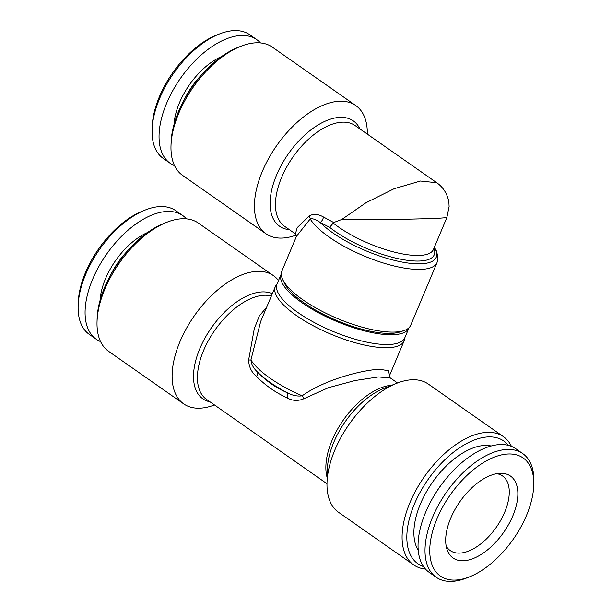 <?xml version="1.0" encoding="UTF-8"?>
<svg xmlns="http://www.w3.org/2000/svg" width="612" height="612" viewBox="0 0 612 612"><rect width="100%" height="100%" fill="white"/><g stroke="black" fill="none" stroke-linecap="round" stroke-linejoin="round"><path stroke-width="0.92" d="M260.681 321.453L250.935 359.94A5.592 0.941 -169.2 0 1 248.64 359.948L254.301 328.636L259.297 316.022L266.733 307.063M276.892 284.358A69.875 22.162 22.8 0 0 275.278 286.737A69.875 22.162 22.8 0 0 331.107 334.251A69.875 22.162 22.8 0 0 404.111 340.899A69.875 22.162 22.8 0 0 404.677 338.076M389.492 375.676L389.538 375.554C389.607 376.923 389.943 377.765 390.54 378.094L378.484 376.931L355.167 380.511L328.606 387.633L303.965 398.68A5.592 1.637 -125.1 0 0 302.16 395.803C297.401 396.561 292.268 395.459 286.776 392.506A67.083 21.275 -157.2 0 1 257.369 371.912C266.128 381.001 275.935 387.87 286.776 392.506A5.592 3.121 -66.4 0 1 287.082 397.854C275.805 392.743 265.593 385.591 256.443 376.403A5.592 2.762 135.8 0 0 257.369 371.912C253.467 368.294 251.318 364.308 250.935 359.94A69.875 22.162 22.8 0 0 302.16 395.803C324.261 380.052 359.627 370.581 379.05 369.204L388.536 370.696L389.53 375.584L404.111 340.899M186.499 218.874A75.467 40.308 125 0 0 182.804 215.6A75.467 40.308 125 0 0 106.496 254.309A75.467 40.308 125 0 0 96.237 339.247A75.467 40.308 125 0 0 100.575 341.603M147.561 232.522A54.782 29.261 125 0 0 100.077 300.339M434.405 247.187L436.654 251.417L437.985 258.111L437.029 262.586L410.683 325.263A69.875 22.162 -157.2 0 1 404.104 330.534A69.875 22.162 -157.2 0 1 337.679 318.607A69.875 22.162 -157.2 0 1 282.683 279.493A69.875 22.162 -157.2 0 1 281.849 271.101L296.468 236.324L310.2 218.966C312.694 218.293 316.022 219.463 320.191 222.47A67.083 21.275 22.8 0 0 398.588 261.347A67.083 21.275 22.8 0 0 434.375 247.271M282.683 279.493L284.503 283.318A66.524 21.099 22.8 0 0 336.86 320.558A66.524 21.099 22.8 0 0 400.095 331.911L404.104 330.534M287.082 397.854C292.513 400.944 298.143 401.22 303.965 398.68M248.64 359.948C248.824 366.703 251.425 372.18 256.443 376.403M469.649 576.779L466.757 577.935A75.467 40.308 -55 0 1 436.165 577.231L429.196 572.35A75.467 40.308 -55 0 1 439.462 487.412A75.467 40.308 -55 0 1 515.763 448.703L522.732 453.584A75.467 40.308 -55 0 1 533.863 482.088L533.763 485.194A72.117 38.518 -55 0 1 526.534 515.35A72.117 38.518 -55 0 1 469.649 576.779A72.117 38.518 -55 0 1 430.481 541.222A72.117 38.518 -55 0 1 486.961 460.553A72.117 38.518 -55 0 1 533.763 485.194M436.165 577.231A75.467 40.308 -55 0 1 446.431 492.285A75.467 40.308 -55 0 1 522.732 453.584M323.45 216.985L333.708 222.538L329.638 227.312L320.191 222.47A5.592 3.351 -65.4 0 0 323.45 216.985C317.949 213.902 313.176 213.588 309.129 216.059A5.592 3.993 -140.2 0 1 310.2 218.966A69.875 22.162 -157.2 0 0 377.474 261.079A69.875 22.162 -157.2 0 0 437.029 262.586M446.837 217.62L436.18 218.469L407.982 219.173L341.794 219.463L365.922 202.771L394.113 188.725L420.429 181.03L436.761 182.728C441.099 185.773 444.381 189.743 446.615 194.624C449.162 200.988 448.856 202.373 449.116 206.512L446.837 217.62M333.708 222.538L341.794 219.463M436.761 182.728L355.082 125.544A61.491 32.841 125 0 0 292.911 157.077A61.491 32.841 125 0 0 284.549 226.287L295.397 233.883L297.218 227.61L309.129 216.059M260.46 42.924A75.467 40.308 125 0 0 256.765 39.65A75.467 40.308 125 0 0 166.64 103.237A75.467 40.308 125 0 0 170.197 163.297A75.467 40.308 125 0 0 174.542 165.653M256.765 39.65L249.795 34.769A75.467 40.308 125 0 0 219.203 34.065A75.467 40.308 125 0 0 159.671 98.356A75.467 40.308 125 0 0 152.097 129.912A75.467 40.308 125 0 0 163.228 158.416L170.197 163.297M214.483 404.968A78.267 41.8 -55 0 1 183.684 403.882L108.569 351.296A78.267 41.8 -55 0 1 97.033 321.736A78.267 41.8 -55 0 1 166.617 222.34A78.267 41.8 -55 0 1 198.342 223.066L273.449 275.652A78.267 41.8 -55 0 1 278.506 280.503M97.033 321.736L97.124 318.63A74.909 40.009 -55 0 1 163.733 223.487L166.617 222.34M127.457 250.974A52.548 28.068 125 0 0 110.543 275.14M512.825 515.862A50.031 26.721 -55 0 1 477.161 556.744A50.031 26.721 -55 0 1 447.074 549.607A50.031 26.721 -55 0 1 459.88 501.702A50.031 26.721 -55 0 1 500.509 473.275A50.031 26.721 -55 0 1 512.825 515.862M496.776 473.657A45.563 24.335 -55 0 1 502.536 475.952A45.563 24.335 -55 0 1 504.686 512.213A45.563 24.335 -55 0 1 450.279 550.601A45.563 24.335 -55 0 1 446.148 545.973M503.431 436.654L428.316 384.068A78.267 41.8 125 0 0 396.591 383.341A78.267 41.8 125 0 0 334.856 450.011A78.267 41.8 125 0 0 327.007 482.738A78.267 41.8 125 0 0 338.551 512.298L413.658 564.884A78.267 41.8 -55 0 1 424.3 476.794A78.267 41.8 -55 0 1 503.431 436.654A78.267 41.8 -55 0 1 511.425 446.347M409.068 327.642A69.317 21.986 -157.2 0 1 408.938 327.978L404.83 337.748A69.317 21.986 -157.2 0 1 363.26 341.358A69.317 21.986 -157.2 0 1 297.899 312.502A69.317 21.986 -157.2 0 1 277.022 284.022L281.13 274.252A69.317 21.986 -157.2 0 1 281.283 273.924M296.262 235.054A78.267 41.8 -55 0 1 265.983 233.769A78.267 41.8 -55 0 1 262.296 171.482A78.267 41.8 -55 0 1 355.756 105.539A78.267 41.8 -55 0 1 367.322 134.112M219.203 34.065L216.319 35.221A72.117 38.518 125 0 0 159.426 96.65A72.117 38.518 125 0 0 152.197 126.806L152.097 129.912M201.425 75.024A52.548 28.068 125 0 0 184.503 99.19M355.756 105.539L272.302 47.116A78.267 41.8 125 0 0 240.577 46.39L237.693 47.545A74.909 40.009 125 0 0 171.085 142.68L170.993 145.786A78.267 41.8 125 0 0 182.537 175.346L265.983 233.769M240.577 46.39A78.267 41.8 125 0 0 170.993 145.786M183.684 403.882A78.267 41.8 -55 0 1 194.325 315.792A78.267 41.8 -55 0 1 273.449 275.652M408.938 327.978A69.317 21.986 -157.2 0 1 367.368 331.582A69.317 21.986 -157.2 0 1 302.007 302.733A69.317 21.986 -157.2 0 1 281.13 274.252M425.501 569.076A78.267 41.8 -55 0 1 413.658 564.884M182.804 215.6L175.835 210.719A75.467 40.308 125 0 0 145.243 210.015A75.467 40.308 125 0 0 78.137 305.862A75.467 40.308 125 0 0 89.268 334.366L96.237 339.247M423.542 566.59A74.909 40.009 -55 0 1 428.094 479.448A74.909 40.009 -55 0 1 508.419 445.36M418.226 550.157A65.124 34.785 -55 0 1 432.37 482.447A65.124 34.785 -55 0 1 491.153 445.987M145.243 210.015L142.351 211.171A72.117 38.518 125 0 0 78.237 302.756L78.137 305.862M435.958 492.66A52.548 28.068 -55 0 1 443.195 482.325M221.521 56.572A54.782 29.261 125 0 0 179.477 102.755A54.782 29.261 125 0 0 174.037 124.389M327.007 482.738L327.435 468.716A63.128 33.721 -55 0 1 333.769 442.323A63.128 33.721 -55 0 1 383.571 388.543L396.591 383.341M327.16 477.674A61.491 32.841 -55 0 1 343.309 420.092A61.491 32.841 -55 0 1 391.894 385.216M326.984 483.732L206.519 399.391A61.491 32.841 -55 0 1 211.675 335.009A61.491 32.841 -55 0 1 271.384 296.001M433.977 248.212A64.291 20.387 -157.2 0 1 400.271 259.121A64.291 20.387 -157.2 0 1 329.638 227.312M333.196 223.028A61.491 19.5 22.8 0 0 392.896 251.746A61.491 19.5 22.8 0 0 433.449 249.467L446.837 217.627M289.399 229.684A64.291 34.333 -55 0 1 276.555 175.07A64.291 34.333 -55 0 1 320.604 123.486A64.291 34.333 -55 0 1 359.933 128.941M210.031 401.854A63.128 33.721 -55 0 1 205.892 336.455A63.128 33.721 -55 0 1 272.34 293.722M260.658 321.522L275.278 286.737M390.54 378.094L397.517 382.982M296.422 236.439C296.353 235.077 296.017 234.228 295.42 233.899L295.42 233.899"/></g></svg>
